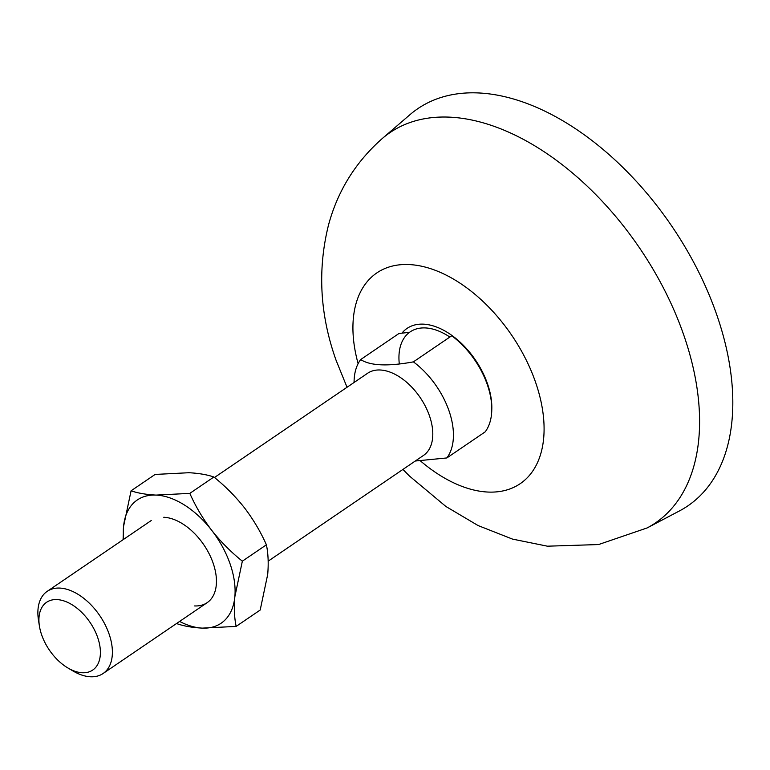 <?xml version="1.0" encoding="UTF-8"?>
<svg xmlns="http://www.w3.org/2000/svg" width="770" height="770" viewBox="0 0 770 770"><rect width="100%" height="100%" fill="white"/><g stroke="black" fill="none" stroke-linecap="round" stroke-linejoin="round"><path stroke-width="1.16" d="M716.668 314.535A240.153 144.067 55.8 0 1 679.429 510.943L647.127 527.941A236.005 141.584 55.8 0 0 683.712 334.911A236.005 141.584 55.8 0 0 382.141 138.638L409.804 114.817A240.153 144.067 55.8 0 1 716.668 314.535M446.85 457.948A66.249 39.742 55.8 0 0 448.977 410.737A66.249 39.742 55.8 0 0 413.394 361.871L451.73 335.778A66.249 39.742 55.8 0 1 487.323 384.644A66.249 39.742 55.8 0 1 485.187 431.855L446.85 457.948L415.271 461.018M214.464 477.496L367.588 373.277A49.684 29.809 55.8 0 1 429.458 415.829A49.684 29.809 55.8 0 1 423.5 455.426L268.181 561.147M39.434 626.164L38.5 620.312A49.684 29.809 55.8 0 1 47.182 591.36A49.684 29.809 55.8 0 1 109.051 633.922A49.684 29.809 55.8 0 1 103.093 673.509A49.684 29.809 55.8 0 1 72.977 670.968L67.876 667.956A40.993 24.592 55.8 0 1 41.676 634.942A40.993 24.592 55.8 0 1 39.434 626.164A40.993 24.592 55.8 0 1 60.407 600.003A40.993 24.592 55.8 0 1 97.646 637.387A40.993 24.592 55.8 0 1 67.876 667.956M413.394 361.871C387.839 366.558 370.264 365.789 360.668 359.561L399.004 333.468L409.505 332.342M354.075 382.478A66.249 39.742 55.8 0 1 360.668 359.561M123.691 539.279A74.526 44.708 55.8 0 1 123.566 526.42A74.526 44.708 55.8 0 1 156.041 495.091A74.526 44.708 55.8 0 1 211.683 530.28A74.526 44.708 55.8 0 1 234.84 596.788C233.897 607.828 234.33 617.704 236.14 626.405L260.193 610.032L267.7 574.42C268.643 563.409 268.21 553.534 266.41 544.804L242.348 561.176L234.84 596.788A74.526 44.708 -124.2 0 1 202.366 628.118A74.526 44.708 55.8 0 1 179.612 621.428M194.646 605.942A49.684 29.809 -124.2 0 0 213.117 563.091A49.684 29.809 -124.2 0 0 163.76 517.267M123.084 539.693L123.566 526.42L131.073 490.808L155.126 474.436L188.9 472.722C198.843 473.252 207.169 474.686 213.868 477.005L189.815 493.378C195.57 506.371 202.856 518.672 211.683 530.28C220.749 541.753 230.981 552.051 242.348 561.176M213.868 477.005C225.263 486.159 235.495 496.457 244.542 507.911C253.378 519.548 260.664 531.849 266.41 544.804M177.389 623.835C184.203 626.183 192.529 627.608 202.366 628.118L236.14 626.405M131.073 490.808C137.878 493.156 146.204 494.581 156.041 495.091L189.815 493.378M401.969 333.102A64.564 38.731 55.8 0 1 446.234 331.726A64.564 38.731 55.8 0 1 487.468 383.71A64.564 38.731 55.8 0 1 491.789 409.438M449.853 337.058A59.954 35.969 -124.2 0 0 399.303 363.969M358.117 363.652A127.454 76.461 55.8 0 1 413.095 264.861A127.454 76.461 55.8 0 1 535.516 382.113A127.454 76.461 55.8 0 1 520.376 483.56A127.454 76.461 55.8 0 1 420.574 461.009M382.141 138.638C355.538 162.172 337.645 190.999 328.472 225.138C317.384 269.923 319.925 314.969 336.086 360.293L347.029 387.262M402.951 469.411L409.332 475.927L445.917 506.487L478.112 525.563L512.502 539.096L547.422 546.19L598.569 544.554L647.127 527.941M103.093 673.509L207.159 602.679M47.182 591.36L151.247 520.53"/></g></svg>
